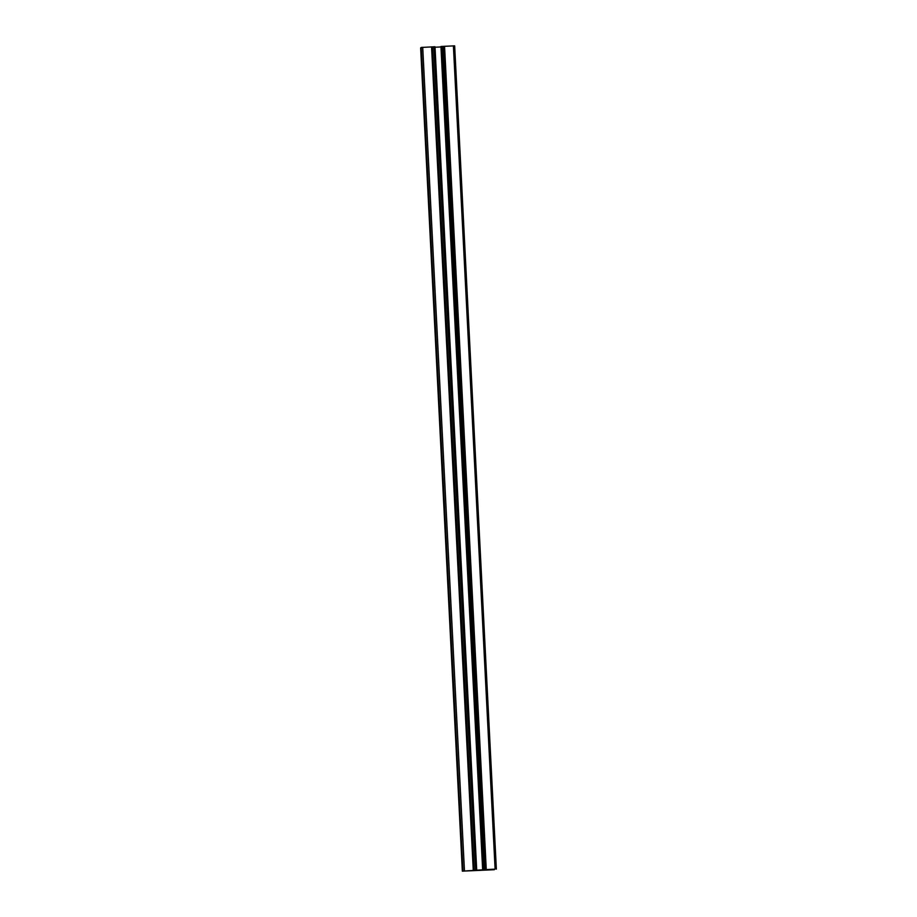 <?xml version="1.0" encoding="UTF-8"?>
<svg xmlns="http://www.w3.org/2000/svg" width="917" height="917" viewBox="0 0 917 917"><rect width="100%" height="100%" fill="white"/><g stroke="black" fill="none" stroke-linecap="round" stroke-linejoin="round"><path stroke-width="1.38" d="M454.66 45.85L496.361 869.133L454.66 45.85L443.553 46.354L485.231 869.66L495.1 869.121L485.288 870.084L494.274 869.717L462.34 871.15L485.231 869.648L443.53 46.377L440.939 46.515L482.651 869.786L440.939 46.515M421.258 47.787L420.639 47.879L462.34 871.15L420.662 47.856M440.962 46.95L435.025 47.226M435.002 46.756L476.702 870.027L435.002 46.756L421.235 47.443L462.947 870.714L421.258 47.42M474.135 870.153L432.423 46.882L474.135 870.153M462.34 871.139L420.639 47.867M495.1 869.121L453.399 45.85M486.262 869.534L444.562 46.263M485.265 869.637L443.553 46.354M483.97 869.648L442.269 46.377M483.695 869.66L441.994 46.389M482.697 869.752L440.985 46.48M475.831 870.027L434.131 46.756M475.568 870.038L433.856 46.767M473.264 870.153L431.563 46.87M464.438 870.565L422.726 47.283M462.947 870.714L421.247 47.443"/></g></svg>
